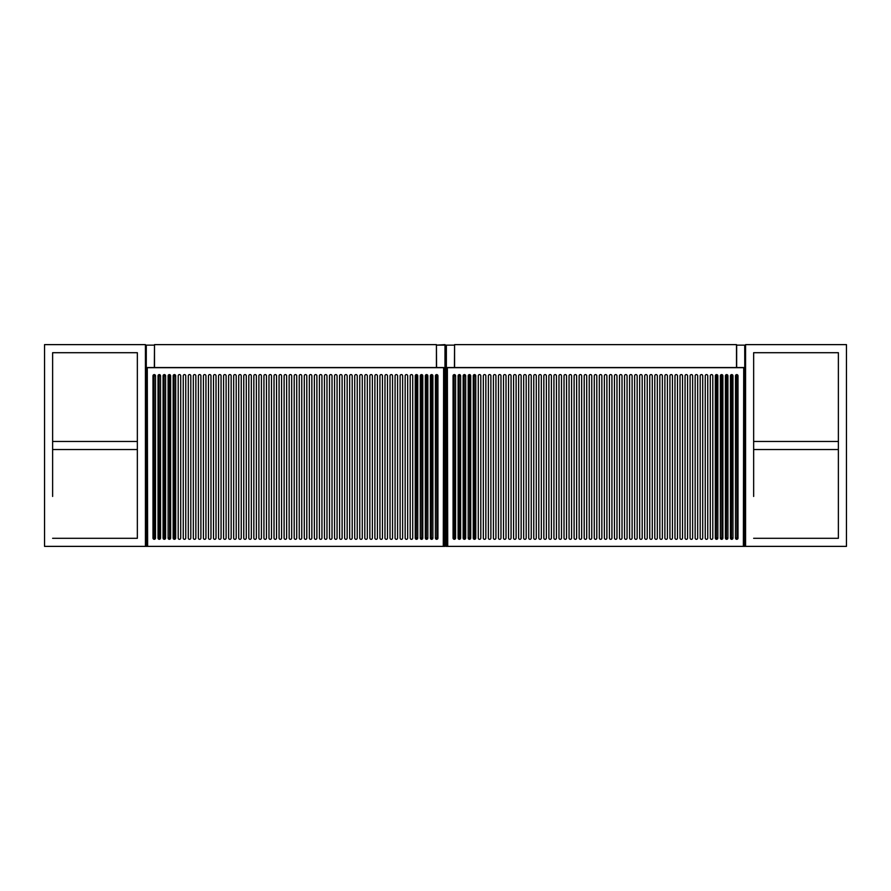<?xml version="1.0" encoding="UTF-8"?>
<svg xmlns="http://www.w3.org/2000/svg" width="891" height="891" viewBox="0 0 891 891"><rect width="100%" height="100%" fill="white"/><g stroke="black" fill="none" stroke-linecap="round" stroke-linejoin="round"><path stroke-width="1.34" d="M147.138 546.372L147.138 367.538L443.774 367.538L443.774 546.372L145.924 546.372L444.999 546.372L445.5 345.14L446.001 546.372L743.862 546.372L447.226 546.372L447.226 367.538L743.862 367.538L743.862 546.372L745.076 546.372L744.72 345.14L736.657 345.14L736.657 367.538M443.774 545.86L446.358 545.86L444.642 545.86L444.999 344.628L436.423 345.14L454.432 345.14L446.358 345.14L446.358 545.86L447.226 545.86M454.577 345.14L454.432 367.538M736.501 345.14L745.578 345.14M736.501 367.538L736.501 344.628L454.577 344.628L454.577 367.538M506.021 538.041L506.021 375.857A1.259 1.259 0 0 0 504.763 374.599A1.259 1.259 0 0 0 503.504 375.857L503.504 538.041A1.259 1.259 0 0 0 504.763 539.311A1.259 1.259 0 0 0 506.021 538.041M500.976 538.041L500.976 375.857A1.259 1.259 0 0 0 499.717 374.599A1.259 1.259 0 0 0 498.459 375.857L498.459 538.041A1.259 1.259 0 0 0 499.717 539.311A1.259 1.259 0 0 0 500.976 538.041M516.112 538.041L516.112 375.857A1.259 1.259 0 0 0 514.842 374.599A1.259 1.259 0 0 0 513.584 375.857L513.584 538.041A1.259 1.259 0 0 0 514.842 539.311A1.259 1.259 0 0 0 516.112 538.041M511.066 538.041L511.066 375.857A1.259 1.259 0 0 0 509.808 374.599A1.259 1.259 0 0 0 508.538 375.857L508.538 538.041A1.259 1.259 0 0 0 509.808 539.311A1.259 1.259 0 0 0 511.066 538.041M483.323 375.857L483.323 538.041A1.259 1.259 0 0 0 484.581 539.311A1.259 1.259 0 0 0 485.851 538.041L485.851 375.857A1.259 1.259 0 0 0 484.581 374.599A1.259 1.259 0 0 0 483.323 375.857M480.806 538.041L480.806 375.857A1.259 1.259 0 0 0 479.547 374.599A1.259 1.259 0 0 0 478.278 375.857L478.278 538.041A1.259 1.259 0 0 0 479.547 539.311A1.259 1.259 0 0 0 480.806 538.041M493.414 375.857L493.414 538.041A1.259 1.259 0 0 0 494.672 539.311A1.259 1.259 0 0 0 495.931 538.041L495.931 375.857A1.259 1.259 0 0 0 494.672 374.599A1.259 1.259 0 0 0 493.414 375.857M490.885 538.041L490.885 375.857A1.259 1.259 0 0 0 489.627 374.599A1.259 1.259 0 0 0 488.368 375.857L488.368 538.041A1.259 1.259 0 0 0 489.627 539.311A1.259 1.259 0 0 0 490.885 538.041M695.147 538.041A1.259 1.259 0 0 0 696.406 539.311A1.259 1.259 0 0 0 697.675 538.041L697.675 375.857A1.259 1.259 0 0 0 696.406 374.599A1.259 1.259 0 0 0 695.147 375.857L695.147 538.041M685.056 538.041A1.259 1.259 0 0 0 686.326 539.311A1.259 1.259 0 0 0 687.585 538.041L687.585 375.857A1.259 1.259 0 0 0 686.326 374.599A1.259 1.259 0 0 0 685.056 375.857L685.056 538.041M707.755 375.857A1.259 1.259 0 0 0 706.496 374.599A1.259 1.259 0 0 0 705.238 375.857L705.238 538.041A1.259 1.259 0 0 0 706.496 539.311A1.259 1.259 0 0 0 707.755 538.041L707.755 375.857M702.709 375.857A1.259 1.259 0 0 0 701.451 374.599A1.259 1.259 0 0 0 700.192 375.857L700.192 538.041A1.259 1.259 0 0 0 701.451 539.311A1.259 1.259 0 0 0 702.709 538.041L702.709 375.857M652.279 375.857A1.259 1.259 0 0 0 651.02 374.599A1.259 1.259 0 0 0 649.762 375.857L649.762 538.041A1.259 1.259 0 0 0 651.02 539.311A1.259 1.259 0 0 0 652.279 538.041L652.279 375.857M642.188 375.857A1.259 1.259 0 0 0 640.93 374.599A1.259 1.259 0 0 0 639.671 375.857L639.671 538.041A1.259 1.259 0 0 0 640.93 539.311A1.259 1.259 0 0 0 642.188 538.041L642.188 375.857M682.539 375.857A1.259 1.259 0 0 0 681.281 374.599A1.259 1.259 0 0 0 680.022 375.857L680.022 538.041A1.259 1.259 0 0 0 681.281 539.311A1.259 1.259 0 0 0 682.539 538.041L682.539 375.857M667.415 375.857A1.259 1.259 0 0 0 666.145 374.599A1.259 1.259 0 0 0 664.886 375.857L664.886 538.041A1.259 1.259 0 0 0 666.145 539.311A1.259 1.259 0 0 0 667.415 538.041L667.415 375.857M629.581 538.041A1.259 1.259 0 0 0 630.85 539.311A1.259 1.259 0 0 0 632.109 538.041L632.109 375.857A1.259 1.259 0 0 0 630.85 374.599A1.259 1.259 0 0 0 629.581 375.857L629.581 538.041M662.369 375.857A1.259 1.259 0 0 0 661.1 374.599A1.259 1.259 0 0 0 659.841 375.857L659.841 538.041A1.259 1.259 0 0 0 661.1 539.311A1.259 1.259 0 0 0 662.369 538.041L662.369 375.857M644.716 538.041A1.259 1.259 0 0 0 645.975 539.311A1.259 1.259 0 0 0 647.234 538.041L647.234 375.857A1.259 1.259 0 0 0 645.975 374.599A1.259 1.259 0 0 0 644.716 375.857L644.716 538.041M619.501 375.857L619.501 538.041A1.259 1.259 0 0 0 620.76 539.311A1.259 1.259 0 0 0 622.018 538.041L622.018 375.857A1.259 1.259 0 0 0 620.76 374.599A1.259 1.259 0 0 0 619.501 375.857M677.494 538.041L677.494 375.857A1.259 1.259 0 0 0 676.236 374.599A1.259 1.259 0 0 0 674.977 375.857L674.977 538.041A1.259 1.259 0 0 0 676.236 539.311A1.259 1.259 0 0 0 677.494 538.041M669.932 375.857L669.932 538.041A1.259 1.259 0 0 0 671.19 539.311A1.259 1.259 0 0 0 672.449 538.041L672.449 375.857A1.259 1.259 0 0 0 671.19 374.599A1.259 1.259 0 0 0 669.932 375.857M722.891 538.041L722.891 375.857A1.259 1.259 0 0 0 721.621 374.599A1.259 1.259 0 0 0 720.362 375.857L720.362 538.041A1.259 1.259 0 0 0 721.621 539.311A1.259 1.259 0 0 0 722.891 538.041L721.877 538.041L721.621 375.601L721.877 538.041M637.154 375.857A1.259 1.259 0 0 0 635.884 374.599A1.259 1.259 0 0 0 634.626 375.857L634.626 538.041A1.259 1.259 0 0 0 635.884 539.311A1.259 1.259 0 0 0 637.154 538.041L637.154 375.857M654.796 375.857L654.796 538.041A1.259 1.259 0 0 0 656.066 539.311A1.259 1.259 0 0 0 657.324 538.041L657.324 375.857A1.259 1.259 0 0 0 656.066 374.599A1.259 1.259 0 0 0 654.796 375.857M727.925 375.857A1.259 1.259 0 0 0 726.666 374.599A1.259 1.259 0 0 0 725.408 375.857L725.408 538.041A1.259 1.259 0 0 0 726.666 539.311A1.259 1.259 0 0 0 727.925 538.041L727.925 375.857L726.666 375.601L726.421 538.041L726.922 375.857M712.8 375.857A1.259 1.259 0 0 0 711.541 374.599A1.259 1.259 0 0 0 710.283 375.857L710.283 538.041A1.259 1.259 0 0 0 711.541 539.311A1.259 1.259 0 0 0 712.8 538.041L712.8 375.857M717.845 375.857A1.259 1.259 0 0 0 716.587 374.599A1.259 1.259 0 0 0 715.317 375.857L715.317 538.041A1.259 1.259 0 0 0 716.587 539.311A1.259 1.259 0 0 0 717.845 538.041L717.845 375.857L716.587 375.601L716.331 538.041L716.832 375.857M624.535 375.857L624.535 538.041A1.259 1.259 0 0 0 625.805 539.311A1.259 1.259 0 0 0 627.064 538.041L627.064 375.857A1.259 1.259 0 0 0 625.805 374.599A1.259 1.259 0 0 0 624.535 375.857M611.928 538.041L611.928 375.857A1.259 1.259 0 0 0 610.669 374.599A1.259 1.259 0 0 0 609.411 375.857L609.411 538.041A1.259 1.259 0 0 0 610.669 539.311A1.259 1.259 0 0 0 611.928 538.041M614.456 375.857L614.456 538.041A1.259 1.259 0 0 0 615.714 539.311A1.259 1.259 0 0 0 616.973 538.041L616.973 375.857A1.259 1.259 0 0 0 615.714 374.599A1.259 1.259 0 0 0 614.456 375.857M690.102 375.857L690.102 538.041A1.259 1.259 0 0 0 691.36 539.311A1.259 1.259 0 0 0 692.63 538.041L692.63 375.857A1.259 1.259 0 0 0 691.36 374.599A1.259 1.259 0 0 0 690.102 375.857M546.372 538.041L546.372 375.857A1.259 1.259 0 0 0 545.103 374.599A1.259 1.259 0 0 0 543.844 375.857L543.844 538.041A1.259 1.259 0 0 0 545.103 539.311A1.259 1.259 0 0 0 546.372 538.041M541.327 538.041L541.327 375.857A1.259 1.259 0 0 0 540.069 374.599A1.259 1.259 0 0 0 538.799 375.857L538.799 538.041A1.259 1.259 0 0 0 540.069 539.311A1.259 1.259 0 0 0 541.327 538.041M566.542 538.041L566.542 375.857A1.259 1.259 0 0 0 565.284 374.599A1.259 1.259 0 0 0 564.025 375.857L564.025 538.041A1.259 1.259 0 0 0 565.284 539.311A1.259 1.259 0 0 0 566.542 538.041M561.497 538.041L561.497 375.857A1.259 1.259 0 0 0 560.239 374.599A1.259 1.259 0 0 0 558.98 375.857L558.98 538.041A1.259 1.259 0 0 0 560.239 539.311A1.259 1.259 0 0 0 561.497 538.041M526.191 538.041L526.191 375.857A1.259 1.259 0 0 0 524.933 374.599A1.259 1.259 0 0 0 523.674 375.857L523.674 538.041A1.259 1.259 0 0 0 524.933 539.311A1.259 1.259 0 0 0 526.191 538.041M521.146 538.041L521.146 375.857A1.259 1.259 0 0 0 519.887 374.599A1.259 1.259 0 0 0 518.629 375.857L518.629 538.041A1.259 1.259 0 0 0 519.887 539.311A1.259 1.259 0 0 0 521.146 538.041M536.282 538.041L536.282 375.857A1.259 1.259 0 0 0 535.023 374.599A1.259 1.259 0 0 0 533.765 375.857L533.765 538.041A1.259 1.259 0 0 0 535.023 539.311A1.259 1.259 0 0 0 536.282 538.041M531.236 538.041L531.236 375.857A1.259 1.259 0 0 0 529.978 374.599A1.259 1.259 0 0 0 528.719 375.857L528.719 538.041A1.259 1.259 0 0 0 529.978 539.311A1.259 1.259 0 0 0 531.236 538.041M463.153 375.857L463.153 538.041A1.259 1.259 0 0 0 464.411 539.311A1.259 1.259 0 0 0 465.67 538.041L465.67 375.857A1.259 1.259 0 0 0 464.411 374.599A1.259 1.259 0 0 0 463.153 375.857L464.155 375.857L464.411 538.298L464.155 375.857M458.108 375.857L458.108 538.041A1.259 1.259 0 0 0 459.366 539.311A1.259 1.259 0 0 0 460.625 538.041L460.625 375.857A1.259 1.259 0 0 0 459.366 374.599A1.259 1.259 0 0 0 458.108 375.857L459.121 375.857L459.366 538.298L459.121 375.857M473.244 375.857L473.244 538.041A1.259 1.259 0 0 0 474.502 539.311A1.259 1.259 0 0 0 475.761 538.041L475.761 375.857A1.259 1.259 0 0 0 474.502 374.599A1.259 1.259 0 0 0 473.244 375.857L474.246 375.857L474.502 538.298L474.246 375.857M470.715 538.041L470.715 375.857A1.259 1.259 0 0 0 469.457 374.599A1.259 1.259 0 0 0 468.198 375.857L468.198 538.041A1.259 1.259 0 0 0 469.457 539.311A1.259 1.259 0 0 0 470.715 538.041L469.713 538.041L469.457 375.601L469.713 538.041M548.889 375.857L548.889 538.041A1.259 1.259 0 0 0 550.148 539.311A1.259 1.259 0 0 0 551.406 538.041L551.406 375.857A1.259 1.259 0 0 0 550.148 374.599A1.259 1.259 0 0 0 548.889 375.857M556.452 538.041L556.452 375.857A1.259 1.259 0 0 0 555.193 374.599A1.259 1.259 0 0 0 553.935 375.857L553.935 538.041A1.259 1.259 0 0 0 555.193 539.311A1.259 1.259 0 0 0 556.452 538.041M738.015 538.041L738.015 375.857A1.259 1.259 0 0 0 736.757 374.599A1.259 1.259 0 0 0 735.498 375.857L735.498 538.041A1.259 1.259 0 0 0 736.757 539.311A1.259 1.259 0 0 0 738.015 538.041L737.013 538.041L736.757 375.601L737.013 538.041M453.062 375.857L453.062 538.041A1.259 1.259 0 0 0 454.321 539.311A1.259 1.259 0 0 0 455.591 538.041L455.591 375.857A1.259 1.259 0 0 0 454.321 374.599A1.259 1.259 0 0 0 453.062 375.857L454.076 375.857L454.321 538.298L454.076 375.857M579.15 375.857L579.15 538.041A1.259 1.259 0 0 0 580.409 539.311A1.259 1.259 0 0 0 581.667 538.041L581.667 375.857A1.259 1.259 0 0 0 580.409 374.599A1.259 1.259 0 0 0 579.15 375.857M584.195 375.857L584.195 538.041A1.259 1.259 0 0 0 585.454 539.311A1.259 1.259 0 0 0 586.712 538.041L586.712 375.857A1.259 1.259 0 0 0 585.454 374.599A1.259 1.259 0 0 0 584.195 375.857M571.588 538.041L571.588 375.857A1.259 1.259 0 0 0 570.329 374.599A1.259 1.259 0 0 0 569.059 375.857L569.059 538.041A1.259 1.259 0 0 0 570.329 539.311A1.259 1.259 0 0 0 571.588 538.041M574.105 375.857L574.105 538.041A1.259 1.259 0 0 0 575.363 539.311A1.259 1.259 0 0 0 576.633 538.041L576.633 375.857A1.259 1.259 0 0 0 575.363 374.599A1.259 1.259 0 0 0 574.105 375.857M601.848 538.041L601.848 375.857A1.259 1.259 0 0 0 600.59 374.599A1.259 1.259 0 0 0 599.32 375.857L599.32 538.041A1.259 1.259 0 0 0 600.59 539.311A1.259 1.259 0 0 0 601.848 538.041M606.894 538.041L606.894 375.857A1.259 1.259 0 0 0 605.624 374.599A1.259 1.259 0 0 0 604.365 375.857L604.365 538.041A1.259 1.259 0 0 0 605.624 539.311A1.259 1.259 0 0 0 606.894 538.041M589.241 375.857L589.241 538.041A1.259 1.259 0 0 0 590.499 539.311A1.259 1.259 0 0 0 591.758 538.041L591.758 375.857A1.259 1.259 0 0 0 590.499 374.599A1.259 1.259 0 0 0 589.241 375.857M596.803 538.041L596.803 375.857A1.259 1.259 0 0 0 595.544 374.599A1.259 1.259 0 0 0 594.275 375.857L594.275 538.041A1.259 1.259 0 0 0 595.544 539.311A1.259 1.259 0 0 0 596.803 538.041M732.97 375.857A1.259 1.259 0 0 0 731.711 374.599A1.259 1.259 0 0 0 730.453 375.857L730.453 538.041A1.259 1.259 0 0 0 731.711 539.311A1.259 1.259 0 0 0 732.97 538.041L732.97 375.857L731.711 375.601L731.455 538.041L731.968 375.857M743.361 545.86L743.718 367.682L743.718 546.216M447.371 546.216L447.371 367.682L743.718 367.682L447.371 367.682L447.728 545.86M846.45 546.372L846.45 344.628L745.578 344.628L745.578 546.372L846.45 546.372M838.375 496.443L838.375 538.298L753.652 538.298L838.375 538.298L838.375 352.702L753.652 352.702L753.652 496.443M838.375 495.429L838.375 441.468L753.652 441.468L753.652 495.429M838.375 449.532L753.652 449.532M838.375 394.557L838.375 352.702L753.652 352.702L753.652 394.557M753.652 395.571L753.652 441.468M838.375 441.468L838.375 395.571M145.422 345.14L154.343 345.14L146.28 345.14L146.28 545.86L147.138 545.86M145.422 545.86L146.28 545.86L145.924 546.372M154.499 345.14L154.343 367.538M436.423 367.538L436.423 344.628L154.499 344.628L154.499 367.538M205.944 538.041L205.944 375.857A1.259 1.259 0 0 0 204.674 374.599A1.259 1.259 0 0 0 203.415 375.857L203.415 538.041A1.259 1.259 0 0 0 204.674 539.311A1.259 1.259 0 0 0 205.944 538.041M200.898 538.041L200.898 375.857A1.259 1.259 0 0 0 199.64 374.599A1.259 1.259 0 0 0 198.37 375.857L198.37 538.041A1.259 1.259 0 0 0 199.64 539.311A1.259 1.259 0 0 0 200.898 538.041M216.023 538.041L216.023 375.857A1.259 1.259 0 0 0 214.764 374.599A1.259 1.259 0 0 0 213.506 375.857L213.506 538.041A1.259 1.259 0 0 0 214.764 539.311A1.259 1.259 0 0 0 216.023 538.041M210.978 538.041L210.978 375.857A1.259 1.259 0 0 0 209.719 374.599A1.259 1.259 0 0 0 208.461 375.857L208.461 538.041A1.259 1.259 0 0 0 209.719 539.311A1.259 1.259 0 0 0 210.978 538.041M183.245 375.857L183.245 538.041A1.259 1.259 0 0 0 184.504 539.311A1.259 1.259 0 0 0 185.762 538.041L185.762 375.857A1.259 1.259 0 0 0 184.504 374.599A1.259 1.259 0 0 0 183.245 375.857M180.717 538.041L180.717 375.857A1.259 1.259 0 0 0 179.459 374.599A1.259 1.259 0 0 0 178.2 375.857L178.2 538.041A1.259 1.259 0 0 0 179.459 539.311A1.259 1.259 0 0 0 180.717 538.041M193.325 375.857L193.325 538.041A1.259 1.259 0 0 0 194.594 539.311A1.259 1.259 0 0 0 195.853 538.041L195.853 375.857A1.259 1.259 0 0 0 194.594 374.599A1.259 1.259 0 0 0 193.325 375.857M190.808 538.041L190.808 375.857A1.259 1.259 0 0 0 189.549 374.599A1.259 1.259 0 0 0 188.291 375.857L188.291 538.041A1.259 1.259 0 0 0 189.549 539.311A1.259 1.259 0 0 0 190.808 538.041M395.069 538.041A1.259 1.259 0 0 0 396.328 539.311A1.259 1.259 0 0 0 397.586 538.041L397.586 375.857A1.259 1.259 0 0 0 396.328 374.599A1.259 1.259 0 0 0 395.069 375.857L395.069 538.041M384.979 538.041A1.259 1.259 0 0 0 386.237 539.311A1.259 1.259 0 0 0 387.496 538.041L387.496 375.857A1.259 1.259 0 0 0 386.237 374.599A1.259 1.259 0 0 0 384.979 375.857L384.979 538.041M407.677 375.857A1.259 1.259 0 0 0 406.419 374.599A1.259 1.259 0 0 0 405.149 375.857L405.149 538.041A1.259 1.259 0 0 0 406.419 539.311A1.259 1.259 0 0 0 407.677 538.041L407.677 375.857M402.632 375.857A1.259 1.259 0 0 0 401.373 374.599A1.259 1.259 0 0 0 400.115 375.857L400.115 538.041A1.259 1.259 0 0 0 401.373 539.311A1.259 1.259 0 0 0 402.632 538.041L402.632 375.857M352.201 375.857A1.259 1.259 0 0 0 350.931 374.599A1.259 1.259 0 0 0 349.673 375.857L349.673 538.041A1.259 1.259 0 0 0 350.931 539.311A1.259 1.259 0 0 0 352.201 538.041L352.201 375.857M342.111 375.857A1.259 1.259 0 0 0 340.852 374.599A1.259 1.259 0 0 0 339.594 375.857L339.594 538.041A1.259 1.259 0 0 0 340.852 539.311A1.259 1.259 0 0 0 342.111 538.041L342.111 375.857M382.462 375.857A1.259 1.259 0 0 0 381.192 374.599A1.259 1.259 0 0 0 379.934 375.857L379.934 538.041A1.259 1.259 0 0 0 381.192 539.311A1.259 1.259 0 0 0 382.462 538.041L382.462 375.857M367.326 375.857A1.259 1.259 0 0 0 366.067 374.599A1.259 1.259 0 0 0 364.809 375.857L364.809 538.041A1.259 1.259 0 0 0 366.067 539.311A1.259 1.259 0 0 0 367.326 538.041L367.326 375.857M329.503 538.041A1.259 1.259 0 0 0 330.761 539.311A1.259 1.259 0 0 0 332.02 538.041L332.02 375.857A1.259 1.259 0 0 0 330.761 374.599A1.259 1.259 0 0 0 329.503 375.857L329.503 538.041M362.281 375.857A1.259 1.259 0 0 0 361.022 374.599A1.259 1.259 0 0 0 359.764 375.857L359.764 538.041A1.259 1.259 0 0 0 361.022 539.311A1.259 1.259 0 0 0 362.281 538.041L362.281 375.857M344.628 538.041A1.259 1.259 0 0 0 345.897 539.311A1.259 1.259 0 0 0 347.156 538.041L347.156 375.857A1.259 1.259 0 0 0 345.897 374.599A1.259 1.259 0 0 0 344.628 375.857L344.628 538.041M319.412 375.857L319.412 538.041A1.259 1.259 0 0 0 320.671 539.311A1.259 1.259 0 0 0 321.941 538.041L321.941 375.857A1.259 1.259 0 0 0 320.671 374.599A1.259 1.259 0 0 0 319.412 375.857M377.416 538.041L377.416 375.857A1.259 1.259 0 0 0 376.158 374.599A1.259 1.259 0 0 0 374.888 375.857L374.888 538.041A1.259 1.259 0 0 0 376.158 539.311A1.259 1.259 0 0 0 377.416 538.041M369.854 375.857L369.854 538.041A1.259 1.259 0 0 0 371.113 539.311A1.259 1.259 0 0 0 372.371 538.041L372.371 375.857A1.259 1.259 0 0 0 371.113 374.599A1.259 1.259 0 0 0 369.854 375.857M422.802 538.041L422.802 375.857A1.259 1.259 0 0 0 421.543 374.599A1.259 1.259 0 0 0 420.285 375.857L420.285 538.041A1.259 1.259 0 0 0 421.543 539.311A1.259 1.259 0 0 0 422.802 538.041L421.799 538.041L421.543 375.601L421.799 538.041M337.065 375.857A1.259 1.259 0 0 0 335.807 374.599A1.259 1.259 0 0 0 334.548 375.857L334.548 538.041A1.259 1.259 0 0 0 335.807 539.311A1.259 1.259 0 0 0 337.065 538.041L337.065 375.857M354.718 375.857L354.718 538.041A1.259 1.259 0 0 0 355.977 539.311A1.259 1.259 0 0 0 357.235 538.041L357.235 375.857A1.259 1.259 0 0 0 355.977 374.599A1.259 1.259 0 0 0 354.718 375.857M427.847 375.857A1.259 1.259 0 0 0 426.589 374.599A1.259 1.259 0 0 0 425.33 375.857L425.33 538.041A1.259 1.259 0 0 0 426.589 539.311A1.259 1.259 0 0 0 427.847 538.041L427.847 375.857L426.589 375.601L426.332 538.041L426.845 375.857M412.722 375.857A1.259 1.259 0 0 0 411.453 374.599A1.259 1.259 0 0 0 410.194 375.857L410.194 538.041A1.259 1.259 0 0 0 411.453 539.311A1.259 1.259 0 0 0 412.722 538.041L412.722 375.857M417.756 375.857A1.259 1.259 0 0 0 416.498 374.599A1.259 1.259 0 0 0 415.239 375.857L415.239 538.041A1.259 1.259 0 0 0 416.498 539.311A1.259 1.259 0 0 0 417.756 538.041L417.756 375.857L416.498 375.601L416.253 538.041L416.754 375.857M324.458 375.857L324.458 538.041A1.259 1.259 0 0 0 325.716 539.311A1.259 1.259 0 0 0 326.975 538.041L326.975 375.857A1.259 1.259 0 0 0 325.716 374.599A1.259 1.259 0 0 0 324.458 375.857M311.85 538.041L311.85 375.857A1.259 1.259 0 0 0 310.591 374.599A1.259 1.259 0 0 0 309.333 375.857L309.333 538.041A1.259 1.259 0 0 0 310.591 539.311A1.259 1.259 0 0 0 311.85 538.041M314.367 375.857L314.367 538.041A1.259 1.259 0 0 0 315.637 539.311A1.259 1.259 0 0 0 316.895 538.041L316.895 375.857A1.259 1.259 0 0 0 315.637 374.599A1.259 1.259 0 0 0 314.367 375.857M390.024 375.857L390.024 538.041A1.259 1.259 0 0 0 391.283 539.311A1.259 1.259 0 0 0 392.541 538.041L392.541 375.857A1.259 1.259 0 0 0 391.283 374.599A1.259 1.259 0 0 0 390.024 375.857M246.284 538.041L246.284 375.857A1.259 1.259 0 0 0 245.025 374.599A1.259 1.259 0 0 0 243.766 375.857L243.766 538.041A1.259 1.259 0 0 0 245.025 539.311A1.259 1.259 0 0 0 246.284 538.041M241.238 538.041L241.238 375.857A1.259 1.259 0 0 0 239.98 374.599A1.259 1.259 0 0 0 238.721 375.857L238.721 538.041A1.259 1.259 0 0 0 239.98 539.311A1.259 1.259 0 0 0 241.238 538.041M266.465 538.041L266.465 375.857A1.259 1.259 0 0 0 265.195 374.599A1.259 1.259 0 0 0 263.936 375.857L263.936 538.041A1.259 1.259 0 0 0 265.195 539.311A1.259 1.259 0 0 0 266.465 538.041M261.419 538.041L261.419 375.857A1.259 1.259 0 0 0 260.15 374.599A1.259 1.259 0 0 0 258.891 375.857L258.891 538.041A1.259 1.259 0 0 0 260.15 539.311A1.259 1.259 0 0 0 261.419 538.041M226.114 538.041L226.114 375.857A1.259 1.259 0 0 0 224.855 374.599A1.259 1.259 0 0 0 223.585 375.857L223.585 538.041A1.259 1.259 0 0 0 224.855 539.311A1.259 1.259 0 0 0 226.114 538.041M221.068 538.041L221.068 375.857A1.259 1.259 0 0 0 219.81 374.599A1.259 1.259 0 0 0 218.551 375.857L218.551 538.041A1.259 1.259 0 0 0 219.81 539.311A1.259 1.259 0 0 0 221.068 538.041M236.204 538.041L236.204 375.857A1.259 1.259 0 0 0 234.934 374.599A1.259 1.259 0 0 0 233.676 375.857L233.676 538.041A1.259 1.259 0 0 0 234.934 539.311A1.259 1.259 0 0 0 236.204 538.041M231.159 538.041L231.159 375.857A1.259 1.259 0 0 0 229.9 374.599A1.259 1.259 0 0 0 228.631 375.857L228.631 538.041A1.259 1.259 0 0 0 229.9 539.311A1.259 1.259 0 0 0 231.159 538.041M163.075 375.857L163.075 538.041A1.259 1.259 0 0 0 164.334 539.311A1.259 1.259 0 0 0 165.592 538.041L165.592 375.857A1.259 1.259 0 0 0 164.334 374.599A1.259 1.259 0 0 0 163.075 375.857L164.078 375.857L164.334 538.298L164.078 375.857M158.03 375.857L158.03 538.041A1.259 1.259 0 0 0 159.289 539.311A1.259 1.259 0 0 0 160.547 538.041L160.547 375.857A1.259 1.259 0 0 0 159.289 374.599A1.259 1.259 0 0 0 158.03 375.857L159.032 375.857L159.289 538.298L159.032 375.857M173.155 375.857L173.155 538.041A1.259 1.259 0 0 0 174.413 539.311A1.259 1.259 0 0 0 175.683 538.041L175.683 375.857A1.259 1.259 0 0 0 174.413 374.599A1.259 1.259 0 0 0 173.155 375.857L174.168 375.857L174.413 538.298L174.168 375.857M170.638 538.041L170.638 375.857A1.259 1.259 0 0 0 169.379 374.599A1.259 1.259 0 0 0 168.109 375.857L168.109 538.041A1.259 1.259 0 0 0 169.379 539.311A1.259 1.259 0 0 0 170.638 538.041L169.624 538.041L169.379 375.601L169.624 538.041M248.812 375.857L248.812 538.041A1.259 1.259 0 0 0 250.07 539.311A1.259 1.259 0 0 0 251.329 538.041L251.329 375.857A1.259 1.259 0 0 0 250.07 374.599A1.259 1.259 0 0 0 248.812 375.857M256.374 538.041L256.374 375.857A1.259 1.259 0 0 0 255.116 374.599A1.259 1.259 0 0 0 253.846 375.857L253.846 538.041A1.259 1.259 0 0 0 255.116 539.311A1.259 1.259 0 0 0 256.374 538.041M437.938 538.041L437.938 375.857A1.259 1.259 0 0 0 436.679 374.599A1.259 1.259 0 0 0 435.409 375.857L435.409 538.041A1.259 1.259 0 0 0 436.679 539.311A1.259 1.259 0 0 0 437.938 538.041L436.924 538.041L436.679 375.601L436.924 538.041M152.985 375.857L152.985 538.041A1.259 1.259 0 0 0 154.243 539.311A1.259 1.259 0 0 0 155.502 538.041L155.502 375.857A1.259 1.259 0 0 0 154.243 374.599A1.259 1.259 0 0 0 152.985 375.857L153.987 375.857L154.243 538.298L153.987 375.857M279.072 375.857L279.072 538.041A1.259 1.259 0 0 0 280.331 539.311A1.259 1.259 0 0 0 281.589 538.041L281.589 375.857A1.259 1.259 0 0 0 280.331 374.599A1.259 1.259 0 0 0 279.072 375.857M284.106 375.857L284.106 538.041A1.259 1.259 0 0 0 285.376 539.311A1.259 1.259 0 0 0 286.635 538.041L286.635 375.857A1.259 1.259 0 0 0 285.376 374.599A1.259 1.259 0 0 0 284.106 375.857M271.499 538.041L271.499 375.857A1.259 1.259 0 0 0 270.24 374.599A1.259 1.259 0 0 0 268.982 375.857L268.982 538.041A1.259 1.259 0 0 0 270.24 539.311A1.259 1.259 0 0 0 271.499 538.041M274.027 375.857L274.027 538.041A1.259 1.259 0 0 0 275.286 539.311A1.259 1.259 0 0 0 276.544 538.041L276.544 375.857A1.259 1.259 0 0 0 275.286 374.599A1.259 1.259 0 0 0 274.027 375.857M301.759 538.041L301.759 375.857A1.259 1.259 0 0 0 300.501 374.599A1.259 1.259 0 0 0 299.242 375.857L299.242 538.041A1.259 1.259 0 0 0 300.501 539.311A1.259 1.259 0 0 0 301.759 538.041M306.805 538.041L306.805 375.857A1.259 1.259 0 0 0 305.546 374.599A1.259 1.259 0 0 0 304.288 375.857L304.288 538.041A1.259 1.259 0 0 0 305.546 539.311A1.259 1.259 0 0 0 306.805 538.041M289.152 375.857L289.152 538.041A1.259 1.259 0 0 0 290.41 539.311A1.259 1.259 0 0 0 291.68 538.041L291.68 375.857A1.259 1.259 0 0 0 290.41 374.599A1.259 1.259 0 0 0 289.152 375.857M296.725 538.041L296.725 375.857A1.259 1.259 0 0 0 295.456 374.599A1.259 1.259 0 0 0 294.197 375.857L294.197 538.041A1.259 1.259 0 0 0 295.456 539.311A1.259 1.259 0 0 0 296.725 538.041M432.892 375.857A1.259 1.259 0 0 0 431.634 374.599A1.259 1.259 0 0 0 430.375 375.857L430.375 538.041A1.259 1.259 0 0 0 431.634 539.311A1.259 1.259 0 0 0 432.892 538.041L432.892 375.857L431.634 375.601L431.378 538.041L431.879 375.857M443.272 545.86L443.629 367.682L443.629 546.216M147.282 546.216L147.282 367.682L443.629 367.682L147.282 367.682L147.639 545.86M145.422 546.372L145.422 344.628L44.55 344.628L44.55 546.372L145.422 546.372M137.348 496.443L137.348 538.298L52.625 538.298L137.348 538.298L137.348 352.702L52.625 352.702L52.625 496.443M137.348 495.429L137.348 441.468L52.625 441.468L52.625 495.429M137.348 449.532L52.625 449.532M137.348 394.557L137.348 352.702L52.625 352.702L52.625 394.557M52.625 395.571L52.625 441.468M137.348 441.468L137.348 395.571M743.862 545.86L745.578 545.86M737.013 375.857L738.015 375.857M736.501 375.857L735.498 375.857M735.498 538.041L736.501 538.041M731.455 375.857L730.453 375.857M731.455 538.041L730.453 538.041M732.97 538.041L731.968 538.041M726.421 375.857L725.408 375.857M726.421 538.041L725.408 538.041M727.925 538.041L726.922 538.041M721.376 375.857L720.362 375.857M722.891 375.857L721.877 375.857M721.376 538.041L720.362 538.041M716.331 375.857L715.317 375.857M716.331 538.041L715.317 538.041M717.845 538.041L716.832 538.041M474.246 538.041L473.244 538.041M474.747 538.041L475.761 538.041M475.761 375.857L474.747 375.857M469.713 375.857L470.715 375.857M469.201 375.857L468.198 375.857M468.198 538.041L469.201 538.041M464.155 538.041L463.153 538.041M464.668 538.041L465.67 538.041M465.67 375.857L464.668 375.857M459.121 538.041L458.108 538.041M459.622 538.041L460.625 538.041M460.625 375.857L459.622 375.857M454.076 538.041L453.062 538.041M454.577 538.041L455.591 538.041M455.591 375.857L454.577 375.857M436.423 345.14L436.568 367.538M436.924 375.857L437.938 375.857M436.423 375.857L435.409 375.857M435.409 538.041L436.423 538.041M431.378 375.857L430.375 375.857M431.378 538.041L430.375 538.041M432.892 538.041L431.879 538.041M426.332 375.857L425.33 375.857M426.332 538.041L425.33 538.041M427.847 538.041L426.845 538.041M421.287 375.857L420.285 375.857M422.802 375.857L421.799 375.857M421.287 538.041L420.285 538.041M416.253 375.857L415.239 375.857M416.253 538.041L415.239 538.041M417.756 538.041L416.754 538.041M174.168 538.041L173.155 538.041M174.669 538.041L175.683 538.041M175.683 375.857L174.669 375.857M169.624 375.857L170.638 375.857M169.123 375.857L168.109 375.857M168.109 538.041L169.123 538.041M164.078 538.041L163.075 538.041M164.579 538.041L165.592 538.041M165.592 375.857L164.579 375.857M159.032 538.041L158.03 538.041M159.545 538.041L160.547 538.041M160.547 375.857L159.545 375.857M153.987 538.041L152.985 538.041M154.499 538.041L155.502 538.041M155.502 375.857L154.499 375.857"/></g></svg>
